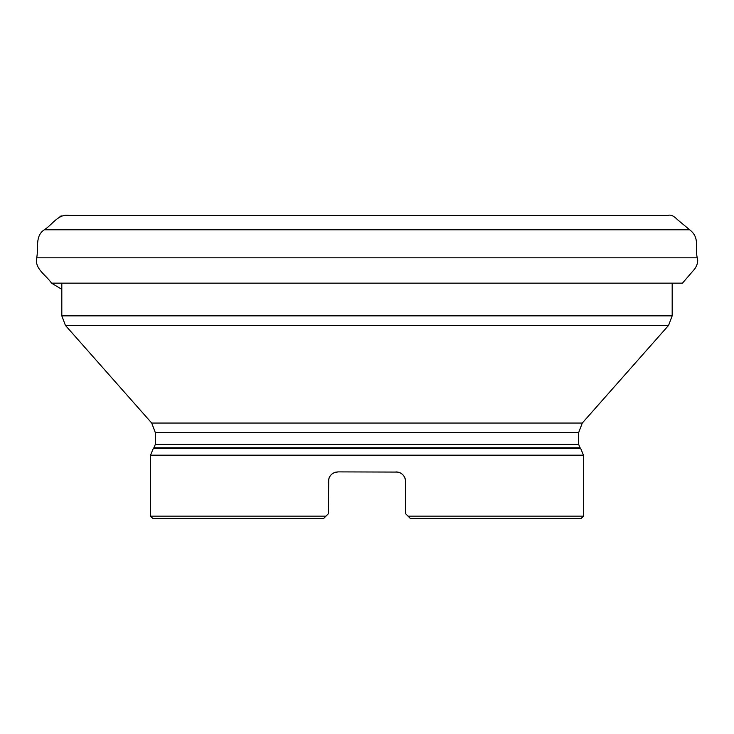 <?xml version="1.0" encoding="UTF-8"?>
<svg xmlns="http://www.w3.org/2000/svg" width="734" height="734" viewBox="0 0 734 734"><rect width="100%" height="100%" fill="white"/><g stroke="black" fill="none" stroke-linecap="round" stroke-linejoin="round"><path stroke-width="1.1" d="M61.812 289.334L51.527 283.15C46.104 274.956 34.443 269.029 36.7 257.827C38.691 248.285 34.755 235.898 44.324 229.797C52.591 224.54 58.518 213.163 69.923 215.484M328.382 513.736L323.566 518.553L152.92 518.553L150.516 516.14L325.969 516.14L328.382 513.736L328.713 478.999M583.475 516.14L581.071 518.553L410.425 518.553L408.021 516.14L583.475 516.14L583.475 455.181L580.658 448.382L153.333 448.382L150.516 455.181L150.516 516.14M333.777 472.861L337.998 471.889C332.181 472.43 328.979 475.632 328.382 481.504L329.08 477.898M337.998 471.889L397.929 472.081M405.618 513.736L408.021 516.14L405.618 513.736L405.618 481.504C405.03 475.65 401.819 472.439 395.993 471.889L398.773 472.301M400.213 472.861L400.947 473.256M404.673 477.366L405.26 478.935M329.291 477.43L329.933 476.256M331.181 474.724L332.254 473.788M61.812 283.15L61.812 315.849L672.179 315.849L668.564 325.41L65.427 325.41L151.709 423.05L582.282 423.05L668.564 325.41M582.282 423.05L578.667 432.61L155.324 432.61L155.324 444.4L578.667 444.4L580.071 447.795L153.92 447.795L153.333 448.382M410.425 518.553L408.021 516.14M329.327 477.348L329.979 476.192M331.291 474.614L332.117 473.898M333.86 472.824L334.979 472.375M325.969 516.14L323.566 518.553M400.333 472.916L401.737 473.788M402.911 474.825L404.058 476.256M404.709 477.43L405.361 479.302M405.618 481.458L405.452 479.742M336.062 472.081L334.915 472.393M333.053 473.256L331.997 473.99M330.823 475.1L329.823 476.43M153.92 447.795L155.324 444.4M155.324 432.61L151.709 423.05M58.94 217.631L59.977 216.769M60.693 216.172L61.197 215.824M44.324 229.797L689.676 229.797C700.401 237.963 694.63 247.863 697.291 257.827C698.3 261.065 697.474 264.745 694.804 268.846L682.464 283.15L51.527 283.15M36.7 257.827L697.291 257.827M583.475 455.181L150.516 455.181M667.766 215.447L66.069 215.447M689.676 229.797L677.601 219.76C673.794 215.86 670.564 214.42 667.922 215.447M672.179 283.15L672.179 315.849M578.667 432.61L578.667 444.4M580.071 447.795L580.658 448.382M61.812 315.849L65.427 325.41"/></g></svg>
